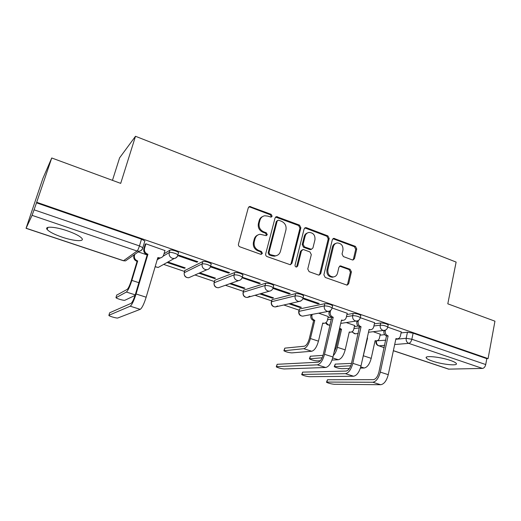 <?xml version="1.0" encoding="UTF-8"?>
<svg xmlns="http://www.w3.org/2000/svg" width="521" height="521" viewBox="0 0 521 521"><rect width="100%" height="100%" fill="white"/><g stroke="black" fill="none" stroke-linecap="round" stroke-linejoin="round"><path stroke-width="0.78" d="M272.125 216.222L271.154 214.333L249.715 206.466L248.27 207.827L238.468 244.082C238.253 245.358 238.729 246.277 239.894 246.83L260.676 254.287L261.268 254.359L262.402 253.356L261.418 251.454L258.755 250.497C255.095 248.745 253.59 245.84 254.248 241.783L255.056 238.761C255.844 236.202 257.498 234.704 260.005 234.261L266.218 235.655L267.293 234.678L266.316 232.783L263.678 231.806C260.044 230.035 258.553 227.143 259.204 223.125L259.999 220.136C260.741 217.7 262.31 216.241 264.701 215.766L267.807 216.104L271.102 217.172L272.125 216.222M271.018 217.179L271.285 216.658L270.321 214.776L249.956 207.039L248.751 206.974M261.184 254.365L261.575 253.701L260.598 251.806L257.941 250.848L258.755 250.497M266.133 235.661L266.459 235.069L265.489 233.18L262.851 232.203L263.678 231.806M450.274 360.382C440.167 356.846 424.029 355.296 426.289 357.979C426.927 358.884 428.991 359.933 432.476 361.112C442.244 364.518 458.33 366.185 456.305 363.482C455.712 362.596 453.706 361.567 450.274 360.382M67.046 230.738C54.998 226.57 43.946 225.984 47.177 229.54C49.462 231.962 54.484 234.515 62.24 237.192C73.891 241.184 84.916 241.9 81.862 238.325C79.765 235.993 74.822 233.467 67.046 230.738M332.528 306.101L332.619 305.723C330.614 304.349 328.022 303.671 324.844 303.684L299.536 308.953L298.78 311.109M303.502 296.123L303.6 295.713C301.477 294.261 298.839 293.557 295.681 293.61L272.06 299.653L271.343 301.815M273.61 285.853L273.727 285.41C271.474 283.867 268.784 283.144 265.651 283.235L243.815 290.093L243.144 292.255M242.825 275.277L242.955 274.801C240.559 273.16 237.81 272.411 234.717 272.548L214.782 280.259L214.151 282.421M211.103 264.381L211.246 263.867C208.693 262.128 205.893 261.347 202.832 261.529L184.805 270.549M352.281 259.901L353.004 260.005L354.488 258.631L356.735 248.947L355.433 246.374L333.779 238.344L332.333 239.699L323.886 274.821L325.228 277.446L347.084 285.15L348.66 283.737L351.415 271.858L350.105 269.272L340.428 265.879L338.904 267.273L337.51 273.18C336.859 275.446 335.459 276.703 333.303 276.957C329.344 276.469 327.54 274.039 327.878 269.683L333.414 246.583C334.02 244.466 335.316 243.255 337.315 242.942C341.366 243.32 343.241 245.73 342.948 250.171L342.043 253.981L343.365 256.573L352.281 259.901M26.102 228.231L123.536 260.708L137.088 251.037L32.074 215.342L26.05 228.315L42.859 178.508L51.735 157.98L120.703 183.379L135.499 136.281L456.122 262.083L447.8 303.821L494.95 321.183L488.086 358.604L36.691 202.285L34.073 209.82L139.452 245.919L142.826 247.709L142.643 248.309M51.735 157.98L36.691 202.285M300.877 227.768L299.516 225.118L276.508 216.625L275.055 217.98L265.697 253.877C265.489 255.147 265.957 256.045 267.091 256.586L290.321 264.753L291.929 263.32L300.877 227.768L299.972 228.172L298.618 225.521L275.589 217.068M306.433 227.742L327.865 235.896L329.2 238.507L320.702 273.675L319.106 275.095L318.396 274.997L309.116 271.669L307.761 269.018L311.311 254.587L309.956 251.943L303.782 249.67L302.975 249.559L301.438 250.959L297.68 266.042L296.553 267.039C295.459 266.921 294.964 266.277 295.062 265.098L304.101 228.993L305.553 227.638L306.433 227.742L305.514 228.139L326.908 236.267L327.865 235.896M380.07 335.166L384.7 334.664M401.066 332.912L407.461 332.229L406.191 338.292L411.85 339.243L485.722 364.55C485.136 366.869 484.061 368.158 482.479 368.425L448.535 369.128L393.362 350.737M163.653 264.401L184.545 271.461M194.978 274.984L214.391 281.542M225.43 285.274L243.385 291.337M255.03 295.27L271.584 300.864M283.815 304.993L299.021 310.132M112.458 180.344L119.589 157.87L135.499 136.281M488.086 358.604L486.803 358.656L485.722 364.55M36.45 202.819L141.491 239.165L144.851 240.982L144.662 241.607M32.074 215.342L34.073 209.82M164.962 250.575L145.834 243.789L145.183 244.414M196.86 262.2L197.85 261.711L179.113 255.257L178.195 255.772L196.86 262.2L197.075 261.444M167.124 262.46L184.388 268.322L184.577 267.644M184.388 268.322L185.274 267.885L167.951 261.998M210.412 266.863L228.459 273.076L229.559 272.639L211.383 266.374L210.425 266.804M198.911 273.245L214.548 278.553L214.737 277.888M214.548 278.553L215.544 278.162L199.856 272.835M228.459 273.076L228.66 272.327M242.141 277.784L259.126 283.626L260.331 283.242L242.415 277.263M229.794 283.724L243.874 288.504L244.043 287.839M243.874 288.504L244.961 288.152L230.842 283.359M259.126 283.626L259.315 282.89M259.803 293.909L272.379 298.175L272.548 297.524M272.379 298.175L273.564 297.869L260.949 293.584M272.939 288.387L288.901 293.877L289.083 293.147M288.901 293.877L290.21 293.538L273.154 287.657M288.973 303.808L300.116 307.585L300.278 306.941M300.116 307.585L301.385 307.318L290.21 303.522M302.844 298.676L317.823 303.834L317.999 303.111M317.823 303.834L319.223 303.535L303.046 297.96M328.269 316.547L318.657 313.186M347.22 313.284L332.111 307.976M354.619 325.488L346.322 322.577M374.625 322.727L360.343 317.706M354.378 326.55L358.168 326.035M374.378 323.834L380.695 322.981L380.219 325.156C383.443 325.221 385.95 325.866 387.748 327.084L387.683 327.39M327.989 317.719L331.226 317.172M346.934 314.521L353.166 313.466L352.665 315.667C355.869 315.7 358.415 316.364 360.317 317.647L360.239 317.986M164.024 253.773L169.95 250.171C170.94 249.357 177.869 251.317 178.56 252.6L178.403 253.16M401.281 331.903L387.78 327.162M147.15 254.932L138.26 251.91M380.278 334.202L373.231 331.721M388.152 325.221L388.217 324.909C386.426 323.684 383.918 323.04 380.695 322.981M360.734 315.791L360.812 315.452C358.917 314.156 356.371 313.492 353.166 313.466M486.803 358.656L413.114 333.16L407.461 332.229M262.512 216.599C260.832 217.368 259.719 218.69 259.184 220.565L259.999 220.136M262.851 232.203C259.224 230.438 257.739 227.553 258.39 223.548L259.184 220.565M257.856 234.997C256.032 235.759 254.828 237.14 254.248 239.139L255.056 238.761M257.941 250.848C254.287 249.103 252.789 246.205 253.447 242.154L254.248 239.139M290.282 264.753L291.044 263.633L299.972 228.172M278.82 220.272L278.168 220.201L277.139 221.151L268.96 252.633L269.937 254.528L275.349 255.863C277.954 255.479 279.66 253.961 280.461 251.317L285.951 229.878C286.57 225.925 285.104 223.066 281.555 221.308L278.82 220.272M277.491 220.533L276.286 221.575L277.139 221.151M276.43 255.655L274.495 256.195L271.871 255.863L269.096 254.86L268.126 252.972L276.286 221.575M318.969 275.101L319.751 273.955L328.237 238.872L326.908 236.267M302.167 249.865L300.532 251.298L296.775 266.342L297.68 266.042M296.358 267.039L296.775 266.342M314.964 239.758C315.27 235.192 313.31 232.744 309.077 232.418C307.077 232.763 305.768 233.981 305.156 236.072L303.111 244.258L304.472 246.908L311.434 249.299L312.952 247.911L314.964 239.758M307.462 232.952C305.82 233.486 304.746 234.652 304.244 236.449L305.156 236.072M311.284 249.357L309.708 249.539L303.554 247.26L302.2 244.616L304.244 236.449M305.514 228.139L304.681 228.029M335.843 243.379C334.098 243.848 332.965 245.026 332.444 246.928L333.414 246.583M333.687 276.918L332.326 277.231C328.373 276.736 326.569 274.32 326.914 269.976L332.444 246.928M346.862 285.15L347.65 283.984L350.405 272.138L349.09 269.559L339.62 266.172M352.795 260.005L353.466 258.944L355.713 249.285L354.41 246.713L332.945 238.703M116.704 295.14L127.189 289.383C128.368 288.367 129.716 285.488 131.233 280.747L137.075 261.36L137.7 260.949L131.846 280.402C129.794 286.81 127.971 290.692 126.388 292.04L116.014 297.725C116.776 298.709 124.141 300.78 124.923 300.233L135.043 295.433M137.075 261.36L136.769 261.255C134.346 260.174 133.383 258.364 133.877 255.818L134.496 255.388C134.001 257.941 134.965 259.758 137.394 260.845L137.7 260.949M134.815 254.339L134.496 255.388M134.197 254.776L133.877 255.818M108.902 315.283L108.922 315.537C109.703 316.397 117.049 318.435 117.785 317.999L140.234 309.337L130.224 306.198L108.902 315.283L109.664 312.782L131.071 303.365C132.347 302.369 133.786 299.347 135.401 294.3L147.222 254.691L146.902 254.58C144.356 253.434 143.34 251.519 143.855 248.836L145.242 244.212M147.222 254.691L147.925 254.235L136.066 293.981C133.884 300.812 131.937 304.883 130.224 306.198M145.906 243.815L144.545 248.354C144.03 251.044 145.046 252.972 147.599 254.124L147.925 254.235M161.419 257.556L159.38 258.37L157.655 258.227M165.014 250.393L163.685 254.906C163.106 256.632 161.914 257.635 160.123 257.928L157.837 257.602L146.16 297.211C144.004 304.017 142.025 308.054 140.234 309.337M283.958 350.542L284.798 348.139L304.355 346.211C306.394 345.586 308.041 343.072 309.292 338.676L313.655 320.532L314.788 320.343L310.425 338.539C308.725 344.485 306.504 347.872 303.756 348.699L283.899 350.776C286.016 351.935 288.66 352.639 291.825 352.886L311.727 351.245C314.528 350.438 316.768 347.077 318.448 341.151L322.753 323.013L324.075 323.274C325.742 323.15 326.83 322.212 327.344 320.467L328.289 316.455M313.655 320.532L313.395 320.448C311.343 319.51 310.49 317.856 310.835 315.485L311.962 315.277C311.617 317.654 312.476 319.314 314.528 320.252L314.788 320.343M312.177 314.384L311.962 315.277M323.828 323.313L322.649 323.443M311.05 314.593L310.835 315.485M276.566 366.641L276.267 366.875C278.403 367.937 281.027 368.634 284.153 368.966L325.716 367.487L317.348 364.863L276.566 366.641L277.146 364.296L317.973 362.219C320.207 361.652 321.978 359.034 323.294 354.371L331.688 317.367C329.552 316.384 328.66 314.645 329.012 312.151L329.226 311.232M276.319 366.673L277.146 364.296M331.962 317.458L333.212 317.25L324.531 354.287C322.753 360.591 320.363 364.114 317.348 364.863M330.601 310.464L330.255 311.923C329.91 314.423 330.802 316.169 332.945 317.159L333.212 317.25M342.551 320.395L341.398 320.539M347.24 313.193L346.27 317.4C345.749 319.236 344.615 320.22 342.883 320.343L341.502 320.07L332.958 356.976C331.193 363.261 328.784 366.764 325.716 367.487M322.134 357.784L309.396 358.832C311.408 359.933 314.007 360.617 317.198 360.89L320.324 360.721M309.448 358.611L310.334 356.227L323.033 355.355M333.974 352.593L336.182 347.422L340.33 329.474L339.418 329.083M340.33 329.474L341.535 329.311L337.374 347.318C336.501 350.867 335.127 353.668 333.251 355.706M339.646 328.087L341.535 329.311M349.259 332.033L345.189 349.858C343.56 355.713 341.268 359.002 338.318 359.737L332.014 360.083M349.539 331.994L350.522 332.164C352.163 332.059 353.238 331.128 353.739 329.37L354.638 325.404M350.053 332.222L349.194 332.307M302.056 374.449L301.698 374.671C303.73 375.687 306.309 376.364 309.454 376.716L353.596 376.227L345.456 373.674L302.056 374.449L302.616 372.131L346.048 371.063C348.412 370.548 350.223 367.995 351.499 363.391L359.464 326.804C357.386 325.84 356.507 324.127 356.839 321.665L356.983 321.027M301.744 374.488L302.616 372.131M359.724 326.895L361.053 326.719L352.815 363.332C351.095 369.558 348.64 373.003 345.456 373.674M358.383 320.474L358.155 321.47C357.829 323.945 358.708 325.664 360.786 326.628L361.053 326.719M369.832 329.793L370.398 329.721C372.105 329.617 373.212 328.64 373.726 326.797L374.645 322.636M370.398 329.721L369.115 329.461L361.001 365.95C359.295 372.15 356.826 375.576 353.596 376.227M350.757 365.814L334.261 366.686C336.175 367.728 338.735 368.399 341.932 368.692L349.402 368.464M334.306 366.478L335.231 364.114L351.493 363.404M367.194 338.083L367.572 338.044L362.427 359.536M367.227 337.927L367.572 338.044M375.094 340.688L371.219 358.337C369.636 364.12 367.298 367.344 364.205 368.008L360.395 368.126M375.367 340.662L376.279 340.819C377.894 340.727 378.949 339.803 379.438 338.044L380.297 334.117M375.621 340.877L376.279 340.819M326.921 382.069L326.498 382.277C328.425 383.241 330.972 383.905 334.13 384.277L380.695 384.719L372.782 382.245L326.921 382.069L327.455 379.77L373.342 379.659C375.823 379.203 377.679 376.703 378.91 372.157L386.465 335.98C384.446 335.042 383.586 333.349 383.892 330.92L383.99 330.477M326.537 382.108L327.455 379.77M386.719 336.065L388.119 335.921L380.297 372.124C378.63 378.272 376.129 381.646 372.782 382.245M385.423 330.099L385.279 330.757C384.973 333.199 385.833 334.892 387.858 335.837L388.119 335.921M396.39 338.91L397.158 338.839C398.839 338.748 399.926 337.777 400.421 335.934L401.294 331.818M397.158 338.839L395.953 338.585L388.256 374.671C386.608 380.799 384.088 384.146 380.695 384.719M270.321 214.776L271.154 214.333M260.598 251.806L261.418 251.454M265.489 233.18L266.316 232.783M303.743 315.954L302.708 316.143C299.862 315.902 298.526 314.326 298.702 311.428L324.309 305.905C327.494 305.905 330.086 306.582 332.092 307.95L332.007 308.315M299.536 308.953L299.028 311.03C298.676 313.388 299.529 315.036 301.581 315.973L302.708 316.143L328.23 311.402L327.038 311.213C324.857 310.203 323.951 308.432 324.309 305.905L324.844 303.684M277.634 305.951L275.355 306.941C272.431 306.732 271.07 305.137 271.259 302.154L271.526 301.744L295.127 295.856C298.279 295.817 300.923 296.521 303.046 297.966L302.948 298.364M272.06 299.653L271.526 301.744C271.154 304.134 272.021 305.807 274.124 306.765L275.355 306.941L299.21 301.451L297.908 301.249C295.668 300.213 294.743 298.416 295.127 295.856L295.681 293.61M249.82 296.175L247.254 297.484C244.251 297.309 242.845 295.687 243.046 292.62L243.255 292.209L265.065 285.508C268.191 285.43 270.887 286.153 273.147 287.69L273.03 288.12M243.815 290.093L243.255 292.209C242.864 294.625 243.743 296.319 245.912 297.302L247.254 297.484L269.337 291.193L267.905 290.985C265.606 289.923 264.655 288.1 265.065 285.508L265.651 283.235M220.22 287.11L218.377 287.761C215.277 287.631 213.831 285.977 214.04 282.812L234.098 274.847C237.192 274.723 239.94 275.472 242.343 277.1L242.219 277.576M214.782 280.259L214.196 282.402C213.773 284.844 214.678 286.57 216.899 287.572L218.377 287.761L238.572 280.624L237.003 280.415C234.626 279.328 233.662 277.472 234.098 274.847L234.717 272.548M190.92 276.775L188.687 277.758C185.476 277.673 183.985 276 184.206 272.724L202.181 263.854C205.235 263.685 208.042 264.466 210.601 266.198L210.464 266.706M184.922 270.152L184.304 272.32C183.854 274.788 184.779 276.534 187.065 277.563L188.687 277.758L206.883 269.735L205.144 269.52C202.702 268.4 201.712 266.511 202.181 263.854L202.832 261.529M376.527 340.812L385.827 340.206M395.81 339.269L406.191 338.292C405.898 340.741 406.751 342.434 408.757 343.365L394.69 344.524M384.713 345.345L378.878 345.827L384.224 347.605M393.381 350.659L449.004 369.2M482.479 368.425L408.757 343.365C410.183 343.02 411.212 341.639 411.85 339.243L413.114 333.16M353.915 328.588L359.51 327.859M373.909 325.977L380.219 325.156C379.907 327.624 380.779 329.344 382.837 330.301L383.847 330.477C385.937 330.255 387.233 329.129 387.748 327.084L388.217 324.909M327.507 319.783L331.571 319.119M346.439 316.683L352.665 315.667C352.326 318.168 353.218 319.907 355.335 320.897L356.436 321.079C358.5 320.832 359.796 319.692 360.317 317.647L360.812 315.452M163.008 256.267L169.26 252.522C170.25 251.728 177.186 253.688 177.882 254.958L177.72 255.505M157.205 259.751L160.279 257.902M169.95 250.171L169.26 252.522C168.765 255.212 169.774 257.133 172.295 258.279L174.222 258.494C176.131 258.064 177.348 256.886 177.882 254.958L178.56 252.6M177.798 255.466C177.212 257.205 176.02 258.214 174.222 258.494L158.163 267.462L155.173 266.648M160.826 265.977L158.163 267.462L155.134 266.772M301.275 300.695L299.21 301.451C301.242 301.151 302.519 299.992 303.046 297.966L303.6 295.713M329.871 310.946L328.23 311.402C330.281 311.135 331.571 309.982 332.092 307.95L332.619 305.723M357.732 320.799L340.734 323.411M325.677 322.825C326.439 324.336 327.663 325.097 329.344 325.104L330.197 324.974L328.308 324.935L325.983 322.616M384.889 330.307L368.484 332.274M356.006 333.74L354.326 333.661L352.183 331.675M141.491 239.165L139.452 245.919C138.586 248.621 137.798 250.321 137.088 251.037L139.198 251.252C141.009 250.933 142.213 249.917 142.806 248.191M378.467 345.775C376.566 344.948 375.726 343.502 375.947 341.444L376.462 341.086C376.175 343.372 376.976 344.954 378.878 345.827L384.205 347.683M144.851 240.982L142.826 247.709C142.292 249.611 141.08 250.79 139.198 251.252L125.502 260.897L123.373 260.747L125.502 260.897L128.602 258.709M258.39 223.548L259.204 223.125M253.447 242.154L254.248 241.783M249.956 207.039L250.751 206.57M291.044 263.633L291.929 263.32M276.605 217.166L277.459 216.729M298.618 225.521L299.516 225.118M268.126 252.972L268.96 252.633M269.096 254.86L269.937 254.528M271.871 255.863L272.717 255.524M328.237 238.872L329.2 238.507M319.751 273.955L320.702 273.675M300.532 251.298L301.438 250.959M302.2 244.616L303.111 244.258M303.554 247.26L304.472 246.908M309.708 249.539L310.64 249.194M326.914 269.976L327.878 269.683M340.154 266.277L341.144 265.984M349.09 269.559L350.105 269.272M350.405 272.138L351.415 271.858M347.65 283.984L348.66 283.737M333.609 238.813L334.586 238.449M354.41 246.713L355.433 246.374M355.713 249.285L356.735 248.947M353.466 258.944L354.488 258.631M116.769 294.919L116.007 297.419M136.769 261.255L137.394 260.845M131.846 280.402L138.866 282.688M126.388 292.04L135.226 294.866M147.599 254.124L146.902 254.58M146.16 297.211L136.066 293.981M144.545 248.354L143.855 248.836M158.156 257.713L157.726 257.973M284.798 348.139L284.219 350.49M313.395 320.448L314.528 320.252M310.425 338.539L318.448 341.151M303.756 348.699L311.727 351.245M332.945 317.159L331.688 317.367M332.958 356.976L324.531 354.287M330.255 311.923L329.012 312.151M310.334 356.227L309.78 358.552M340.076 329.389L341.281 329.226M337.374 347.318L345.189 349.858M332.711 357.947L338.318 359.737M360.786 326.628L359.464 326.804M361.001 365.95L352.815 363.332M358.155 321.47L356.839 321.665M335.231 364.114L334.703 366.413M363.612 355.856L371.219 358.337M360.766 366.908L364.205 368.008M387.858 335.837L386.465 335.98M388.256 374.671L380.297 372.124M385.279 330.757L383.892 330.92M426.458 357.139L426.289 357.979M47.893 227.39L47.177 229.54M211.246 263.867L210.601 266.198C210.067 268.159 208.83 269.337 206.883 269.735M242.955 274.801L242.343 277.1C241.809 279.093 240.552 280.265 238.572 280.624M273.727 285.41L273.147 287.69C272.613 289.696 271.343 290.868 269.337 291.193M358.24 333.479L355.289 333.824L351.844 331.864M376.084 340.838L376.006 341.203M26.05 228.315L123.373 260.747M248.927 206.935L249.715 206.466M275.655 217.055L276.508 216.625M274.495 256.195L275.349 255.863M310.509 249.644L311.434 249.299M304.713 228.009L305.553 227.638M332.326 277.231L333.303 276.957M339.777 266.075L340.428 265.879M333.049 238.618L333.779 238.344M160.123 257.928L159.38 258.37M322.916 323.45L324.075 323.274M342.883 320.343L341.607 320.545M349.298 332.313L350.522 332.164"/></g></svg>
